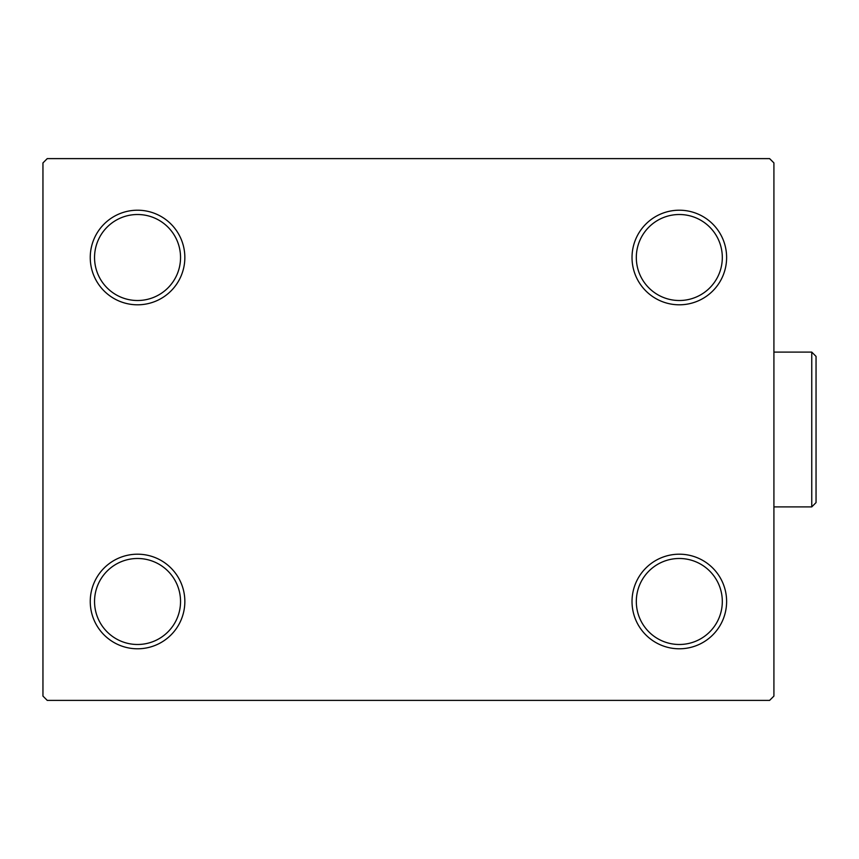 <?xml version="1.0" encoding="UTF-8"?>
<svg xmlns="http://www.w3.org/2000/svg" width="859" height="859" viewBox="0 0 859 859"><rect width="100%" height="100%" fill="white"/><g stroke="black" fill="none" stroke-linecap="round" stroke-linejoin="round"><path stroke-width="1.29" d="M632.02 601.493A47.299 47.299 0 0 0 679.319 648.792A47.299 47.299 0 0 0 726.617 601.493A47.299 47.299 0 0 0 679.319 554.195A47.299 47.299 0 0 0 632.02 601.493M722.312 601.493A42.993 42.993 0 0 1 679.319 644.486A42.993 42.993 0 0 1 636.315 601.493A42.993 42.993 0 0 1 679.319 558.49A42.993 42.993 0 0 1 722.312 601.493M632.02 257.507A47.299 47.299 0 0 0 679.319 304.805A47.299 47.299 0 0 0 726.617 257.507A47.299 47.299 0 0 0 679.319 210.208A47.299 47.299 0 0 0 632.02 257.507M722.312 257.507A42.993 42.993 0 0 1 679.319 300.51A42.993 42.993 0 0 1 636.315 257.507A42.993 42.993 0 0 1 679.319 214.514A42.993 42.993 0 0 1 722.312 257.507M90.249 257.507A47.299 47.299 0 0 0 137.547 304.805A47.299 47.299 0 0 0 184.846 257.507A47.299 47.299 0 0 0 137.547 210.208A47.299 47.299 0 0 0 90.249 257.507M180.54 257.507A42.993 42.993 0 0 1 137.547 300.51A42.993 42.993 0 0 1 94.544 257.507A42.993 42.993 0 0 1 137.547 214.514A42.993 42.993 0 0 1 180.54 257.507M90.249 601.493A47.299 47.299 0 0 0 137.547 648.792A47.299 47.299 0 0 0 184.846 601.493A47.299 47.299 0 0 0 137.547 554.195A47.299 47.299 0 0 0 90.249 601.493M180.54 601.493A42.993 42.993 0 0 1 137.547 644.486A42.993 42.993 0 0 1 94.544 601.493A42.993 42.993 0 0 1 137.547 558.49A42.993 42.993 0 0 1 180.54 601.493M769.61 158.614L47.245 158.614L42.95 162.909L42.95 696.091L47.245 700.386L769.61 700.386L773.916 696.091L773.916 162.909L769.61 158.614M811.755 352.104L816.05 356.399L816.05 502.601L811.755 506.896L811.755 352.104L773.916 352.104M811.755 506.896L773.916 506.896"/></g></svg>
